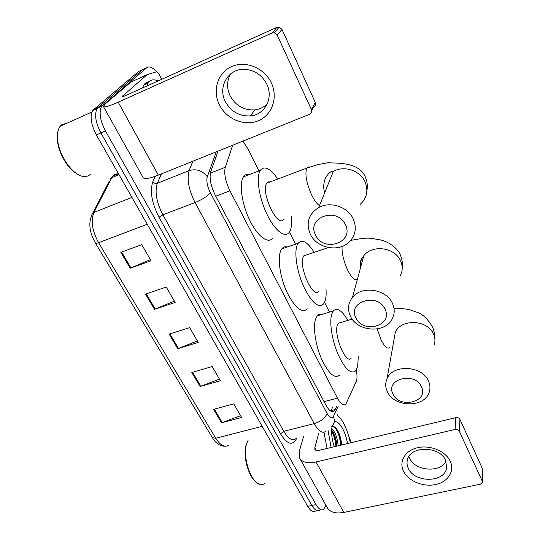 <?xml version="1.0" encoding="UTF-8"?>
<svg xmlns="http://www.w3.org/2000/svg" width="540" height="540" viewBox="0 0 540 540"><rect width="100%" height="100%" fill="white"/><g stroke="black" fill="none" stroke-linecap="round" stroke-linejoin="round"><path stroke-width="0.81" d="M232.686 145.22L225.308 167.252C223.837 173.435 225.389 181.292 229.952 190.829L337.46 398.122C340.76 404.082 343.555 406.094 345.85 404.143L356.643 380.538C357.217 377.831 357.102 374.308 356.292 369.974M258.93 170.903L247.894 148.797L242.885 141.115M329.441 312.107L324.574 302.353M295.522 244.181L289.46 232.038M325.89 505.163L323.73 509.315C321.408 510.881 318.836 509.301 316.015 504.569L105.449 130.97C100.096 120.548 98.806 112.374 101.588 106.454L146.806 67.703C149.29 65.961 152.557 67.318 156.593 71.759M316.015 504.569L311.863 505.454C314.692 510.172 317.284 511.751 319.633 510.179C317.284 511.751 314.692 510.172 311.863 505.454L100.906 132.955C95.546 122.567 94.27 114.413 97.092 108.479L142.722 69.579L144.335 68.837M218.086 151.085L210.742 171.7C209.149 177.903 210.661 185.76 215.271 195.271L325.802 404.973C329.117 410.866 331.965 412.837 334.348 410.879L336.67 406.512M332.458 407.599L330.75 411.102M315.542 511.036C313.173 512.609 310.568 511.043 307.733 506.338L311.863 505.454L100.906 132.955C95.546 122.567 94.27 114.413 97.092 108.479L142.722 69.579L146.806 67.703M307.733 506.338L96.39 134.926C91.017 124.578 89.761 116.431 92.617 110.504L138.665 71.456L142.722 69.579M120.852 252.369L141.757 244.654L151.065 260.766L130.228 268.245L120.852 252.369M191.828 372.526L212.166 366.538L220.361 380.714L200.09 386.512L191.828 372.526M213.584 409.361L233.739 403.873L241.603 417.488L221.522 422.8L213.584 409.361M145.523 294.131L166.239 287.037L175.149 302.461L154.501 309.332L145.523 294.131M169.155 334.145L189.689 327.625L198.227 342.407L177.768 348.725L169.155 334.145M197.377 340.929L177.768 348.725M174.386 301.138L154.501 309.332M240.59 415.733L221.522 422.8M219.422 379.094L200.09 386.512M150.397 259.619L130.228 268.245M450.191 461.147C454.997 471.15 447.944 482.045 435.544 484.562C423.205 487.222 408.409 481.127 403.603 471.4C398.608 461.72 404.973 450.536 417.569 447.707C430.09 444.731 445.574 451.109 450.191 461.147M408.402 468.518C414.72 483.192 444.886 482.787 446.681 467.741L445.581 460.31C439.682 445.878 410.373 445.588 407.444 459.689C406.647 462.632 406.964 465.575 408.402 468.518M446.006 461.308C440.012 473.128 415.125 471.008 409.664 458.393L408.895 456.502M337.311 414.686L337.669 415.361M348.962 436.934L351.405 442.625M303.5 436.752L299.228 451.582L299.396 457.684C301.82 462.281 307.368 463.712 316.042 461.963L455.112 429.449L455.827 417.656L319.052 450.36C316.865 450.812 315.461 450.455 314.847 449.28L314.793 447.836L318.762 432.979M300.024 458.811L327.031 507.209C329.656 512.156 335.246 513.898 343.791 512.433L480.384 484.184L482.497 482.207L482.544 468.902L482.504 481.99M455.827 417.656C457.718 417.373 459.081 417.933 459.932 419.351L459.29 431.17L482.321 481.268M459.29 431.17C458.426 429.739 457.029 429.165 455.112 429.449M459.932 419.351L482.544 468.902M264.398 483.658C262.69 484.88 260.759 484.954 258.593 483.881C250.331 480.323 242.993 457.448 246.2 445.217L248.117 440.262M337.169 414.99C343.049 419.951 347.429 429.246 350.325 442.881M334.247 446.729C331.742 438.71 331.02 431.919 332.093 426.35M336.96 446.074C336.245 438.791 334.463 433.458 331.621 430.076M338.182 445.784C337.163 436.941 335.003 431.318 331.702 428.915M334.064 422.483C338.047 418.723 345.593 430.758 347.497 443.556M341.753 444.933C340.787 436.806 338.634 430.927 335.306 427.288L332.06 426.499M331.135 447.471L327.996 430.124M327.051 448.443L324 432.23M256.021 482.024C248.65 476.773 243 456.928 245.774 446.148L246.476 443.759M336.562 446.168C335.88 439.958 334.314 434.673 331.85 430.326M341.462 445.001C340.686 438.251 338.951 432.695 336.258 428.342M335.954 446.317C335.327 440.478 333.875 435.402 331.594 431.089M340.848 445.149C339.66 436.165 337.298 429.881 333.774 426.303M421.443 386.755C414.808 371.135 384.811 379.134 393.005 394.058C399.546 409.226 429.172 401.895 421.443 386.755M387.349 391.655C385.276 387.275 385.175 382.968 387.038 378.736C392.715 364.021 422.213 365.465 428.456 381.017C430.063 384.575 430.367 388.112 429.361 391.628C425.425 408.004 394.207 407.801 387.349 391.655M340.916 322.475L338.256 323.264L337.291 325.289C333.659 335.711 346.437 365.371 351.284 358.067M358.29 356.11L357.716 366.262L355.705 370.771C350.879 374.612 344.979 369.097 337.993 354.226C331.965 340.187 329.225 322.184 331.736 314.159L333.295 310.939C337.115 307.22 341.962 310.385 347.827 320.416M339.674 375.138C334.591 379.033 328.536 373.613 321.503 358.891C315.448 344.979 312.876 327.078 315.603 319.039L317.277 315.806C318.587 314.26 320.193 313.774 322.097 314.341M385.054 309.211C377.798 292.221 347.058 301.691 355.914 317.878C363.049 334.355 393.41 325.654 385.054 309.211M350.386 316.116C347.342 309.393 348.03 303.17 352.451 297.432C361.564 285.296 386.532 288.988 392.499 303.527C394.902 309.015 394.747 314.26 392.04 319.262C384.615 333.869 357.115 331.628 350.386 316.116M306.889 254.779L303.824 255.805L303.21 256.952C298.492 266.888 313.457 299.66 318.634 291.067M325.971 288.752C326.376 293.774 326.093 297.83 325.134 300.915L323.642 303.905C318.418 308.509 311.789 302.805 303.757 286.794C296.872 271.688 293.969 252.497 297.243 244.991L298.175 243.277C302.211 238.91 307.537 241.934 314.159 252.342M307.348 308.934C301.847 313.598 295.049 308.016 286.943 292.167C280.017 277.216 277.29 258.14 280.807 250.601L281.799 248.873C283.257 246.969 285.107 246.341 287.354 246.976M345.425 224.775C337.46 206.219 305.971 217.411 315.569 235.015C323.393 252.983 354.496 242.703 345.425 224.775M310.216 234.029C305.762 222.932 308.59 214.103 318.701 207.549C330.25 200.921 348.084 206.881 353.356 219.173C357.028 228.373 355.361 236.237 348.354 242.75C337.426 252.565 316.373 247.691 310.216 234.029M270.169 181.913L268.218 181.919L266.564 183.472C260.523 192.679 278.201 229.19 283.635 219.159M291.29 216.432C291.958 222.649 291.573 227.421 290.149 230.762L289.352 232.2C285.174 238.552 274.853 230.735 266.976 214.265C259.038 197.876 255.933 177.363 260.145 170.593L260.267 170.39C264.452 165.348 270.29 168.23 277.776 179.044M272.801 237.971C268.367 244.37 257.776 236.75 249.838 220.455C241.853 204.248 238.93 183.857 243.392 177.025L243.526 176.823C245.079 174.548 247.158 173.745 249.757 174.427M271.323 82.87C278.404 97.666 271.944 115.344 258.127 120.832C244.404 126.529 226.544 119.178 219.463 104.915C212.179 90.754 217.62 72.657 231.647 66.548C245.572 60.224 264.452 67.993 271.323 82.87M225.41 101.689C231.14 111.733 239.504 116.471 250.499 115.897C264.843 114.77 273.793 97.943 266.774 84.085C262.156 75.276 255.049 70.362 245.45 69.343C228.65 67.73 217.269 86.846 225.41 101.689M267.239 103.869C263.817 107.271 259.666 109.269 254.786 109.877C243.965 110.457 235.751 105.8 230.141 95.904C226.591 88.216 226.753 80.872 230.641 73.872M276.959 27.311L279.207 27.088L281.954 29.363L277.189 35.107L274.388 32.791L272.086 33.008L276.959 27.311L125.827 95.492C123.471 96.532 122.216 96.896 122.074 96.572L147.109 74.655L156.553 71.773L158.902 73.892L161.73 79.292M146.894 74.77L130.862 82.1L105.665 103.552L103.376 106.394C103.923 107.689 108.864 106.279 118.206 102.168L272.086 33.008M130.862 82.1L146.968 74.716M103.545 106.697L142.985 177.37C143.971 179.449 149.081 178.7 158.321 175.122L309.609 114.284C311.553 113.258 312.154 111.679 311.418 109.546L315.293 102.418C316.015 104.517 315.421 106.076 313.51 107.082L311.695 110.43M277.189 35.107L311.418 109.546M281.954 29.363L315.293 102.418M90.43 174.265C88.486 176.168 86.002 176.863 82.971 176.351C72.191 175.082 57.78 153.738 57.456 137.849C57.267 132.86 58.145 129.019 60.095 126.326L61.574 124.767L67.311 123.073M146.887 85.988L148.136 83.066L149.526 81.365C151.733 79.481 154.555 79.353 157.997 80.98M142.493 87.973L143.755 85.043L145.166 83.342L148.453 81.851M76.538 173.536C67.122 168.23 57.659 151.335 57.308 138.841L57.557 133.731M324.041 401.639L337.46 398.122M215.771 196.216L229.952 190.829M210.35 173.124L225.308 167.252M296.582 438.467L295.886 439.79C291.924 445.844 286.808 443.867 280.543 433.856L159.023 217.289C151.76 203.067 149.702 191.221 152.847 181.751L155.277 176.276M102.722 105.131L93.764 109.168M105.449 130.97L96.39 134.926M325.802 431.237C322.522 433.85 318.668 431.312 314.233 423.623L283.784 431.312C288.299 438.845 292.336 441.288 295.886 438.635M216.263 151.821L207.306 176.782C206.213 180.981 207.225 186.28 210.344 192.672L327.085 413.431C325.242 418.088 320.963 421.49 314.233 423.623L195.068 202.561C188.703 189.668 186.725 179.017 189.142 170.606L157.343 183.263C154.602 191.687 156.445 202.203 162.864 214.819L283.784 431.312L280.543 433.856M207.306 176.782C202.52 170.579 196.466 168.527 189.142 170.606L192.814 161.251M161.44 173.867L157.343 183.263C155.581 183.769 154.082 183.263 152.847 181.751M210.344 192.672C207.394 196.25 202.304 199.55 195.068 202.561L162.864 214.819L159.023 217.289M327.085 413.431C329.738 418.001 331.844 419 333.41 416.428L338.269 406.1M333.41 416.428C334.949 420.424 334.382 423.866 331.709 426.762M330.973 410.683L335.205 409.597M91.348 215.615L92.799 213.071C88.142 221.677 89.006 231.647 95.391 242.98C95.661 243.479 96.728 243.392 98.584 242.71L215.75 438.284L212.321 437.603L95.459 243.095M109.242 181.123L92.799 213.071L93.926 212.429C90.619 220.759 92.171 230.85 98.584 242.71L147.231 224.282M262.197 426.317L215.75 438.284C220.475 445.568 224.897 447.836 229.014 445.082M118.253 173.9C116.026 173.698 114.197 174.447 112.759 176.162L110.686 178.322L111.767 177.694L93.926 212.429L131.929 197.384M118.503 173.799L112.759 176.162L111.767 177.694L119.023 174.71M169.904 333.909L178.497 348.469M192.564 372.31L200.806 386.276M214.319 409.165L222.23 422.57M146.273 293.875L155.237 309.062M121.608 252.092L130.97 267.948M316.042 461.963L343.791 512.433M314.793 447.836L316.19 450.387M434.383 344.331C435.321 340.97 435.051 337.601 433.58 334.233C427.862 319.505 400.606 318.478 395.267 332.566L394.038 339.457M377.177 328.961L381.132 339.964C384.723 347.024 387.558 349.495 389.63 347.369M400.187 276.001C402.712 271.235 402.881 266.267 400.687 261.103C395.26 247.428 372.276 244.195 363.771 255.764C360.733 259.625 359.559 263.945 360.248 268.718M342.016 246.443C341.82 253.415 343.703 261.306 347.672 270.135C351.749 278.113 355.01 281.09 357.44 279.059M360.362 204.228C366.863 198.032 368.456 190.634 365.135 182.034C360.362 170.552 344.021 165.119 333.329 171.43L318.701 207.549M309.886 166.995L307.868 166.982L306.625 168.386C304.85 174.366 306.518 183.195 311.614 194.879C314.314 200.401 316.933 203.985 319.471 205.639M118.206 102.168L158.321 175.122M122.594 95.904L122.965 96.586M101.588 106.454L92.617 110.504M331.736 411.548L334.348 410.879M224.802 446.216C220.03 446.229 215.912 443.421 212.443 437.805M446.681 467.741L446.85 465.358M245.774 446.148L246.2 445.217M394.052 308.59C408.935 308.475 409.124 309.764 416.556 312.086C422.935 314.132 428.456 319.498 433.114 328.178L434.714 334.166L434.936 340.355M394.173 338.681L387.038 378.736M338.256 323.264L352.195 319.12M333.295 310.939L317.277 315.806M350.717 240.401C370.595 236.635 369.637 238.478 379.006 239.598C390.353 241.643 399.053 250.196 400.613 255.717C402.246 259.774 402.786 263.993 402.226 268.367M360.518 267.739C360.058 263.446 360.45 260.321 361.699 258.356L363.771 255.764L352.451 297.432M303.824 255.805L328.496 247.543M298.175 243.277L281.799 248.873M266.726 183.209L306.754 168.129L317.25 164.727L327.706 162.783L336.002 163.053C341.766 163.458 360.531 163.816 365.506 177.451C367.315 181.724 367.767 186.179 366.869 190.822M260.267 170.39L243.526 176.823M324.716 192.699C322.178 185.558 325.121 177.647 326.822 175.838C329.69 172.159 331.857 170.694 333.329 171.43M250.499 115.897L254.786 109.877M279.207 27.088L274.388 32.791M148.136 83.066L143.755 85.043M91.868 112.016L60.095 126.326M57.308 138.841L57.456 137.849"/></g></svg>
